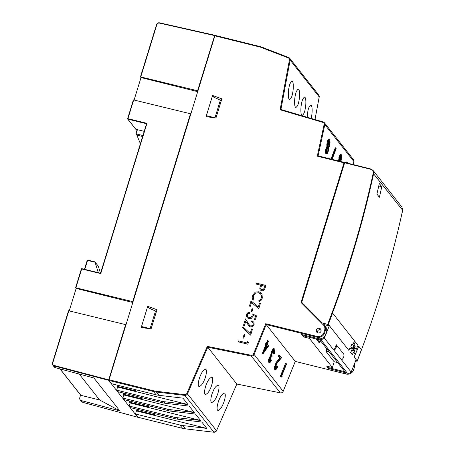 <?xml version="1.0" encoding="UTF-8"?>
<svg xmlns="http://www.w3.org/2000/svg" width="455" height="455" viewBox="0 0 455 455"><rect width="100%" height="100%" fill="white"/><g stroke="black" fill="none" stroke-linecap="round" stroke-linejoin="round"><path stroke-width="0.68" d="M303.963 335.955L303.661 336.945L301.773 334.556L318.227 338.639A6.137 5.79 141.7 0 0 325.735 334.311L326.48 331.883L325.348 330.449A6.137 5.79 -38.3 0 0 324.426 325.228A6.137 5.79 -38.3 0 0 324.011 324.756L324 324.745M117.293 385.158L116.958 386.255L117.583 387.051L187.972 404.529L182.95 398.159L159 395.321A24.536 23.159 141.7 0 1 156.093 394.792L111.617 383.753L109.024 380.46L153.5 391.505A24.536 23.159 -38.3 0 0 156.401 392.034L184.855 395.401A2.451 2.315 -38.3 0 0 187.471 393.876L207.781 347.205L207.315 346.369L251.314 355.298A1.843 1.735 -38.3 0 0 253.435 354.132L254.118 354.485L266.215 324.574L295.284 361.418L283.164 391.311A2.451 2.315 141.7 0 1 280.331 392.864L236.85 384.037L216.535 430.743L236.833 384.037L207.781 347.205L251.285 356.037A2.451 2.315 -38.3 0 0 254.118 354.485L283.164 391.311L295.267 361.401L346.141 374.033L345.015 372.599L328.561 368.516L326.679 366.127L332.417 367.555L334.186 361.805L326.025 351.453L326.832 348.843M344.765 162.509L318.073 155.866L344.776 162.498M318.113 155.889L317.283 156.173L324.114 124.397A1.843 1.735 -38.3 0 0 322.953 122.412L280.098 109.78L289.443 59.861A1.843 1.735 -38.3 0 0 288.407 57.978L262.069 47.741A23.927 22.579 -38.3 0 0 259.344 46.882L214.868 35.837L109.075 379.726L153.551 390.771A23.927 22.579 -38.3 0 0 156.383 391.283L184.832 394.656A1.843 1.735 -38.3 0 0 186.795 393.512L207.315 346.369M317.283 156.173L344.014 162.81L344.89 162.537M331.627 159.233L335.949 147.892L335.284 147.79L330.978 159.074M346.579 162.111L345.936 162.043L345.504 162.64M340.67 154.62L340.095 154.586L339.453 155.655L338.52 160.945M328.891 139.685L327.827 140.168L327.026 142.614L326.815 146.789L325.797 149.109L325.552 152.664L325.86 153.671L326.389 153.733M253.435 354.132L265.743 323.71L266.215 324.574L317.095 337.206A6.137 5.79 -38.3 0 0 324.603 332.878L325.348 330.449L324.648 330.148A5.523 5.21 -38.3 0 0 323.448 325.024L324.005 324.751L325.558 326.662A6.137 5.79 141.7 0 1 326.48 331.883M321.082 330.057A2.451 2.315 -38.3 0 0 320.212 329.847M317.579 332.235A2.451 2.315 -38.3 0 0 317.618 332.787M303.661 336.945L309.4 338.366L332.417 367.555M309.701 337.377L309.4 338.366M319.893 341.125L319.33 342.968L316.191 338.986M221.847 98.849L215.949 118.021L206.075 116.651L212.593 95.47L221.847 98.849M147.727 306.323L156.981 309.707L151.083 328.874L141.209 327.509L147.727 306.323L149.149 308.132M318.011 332.923A2.451 2.315 -38.3 0 0 320.65 329.107A2.451 2.315 -38.3 0 0 317.289 328.806A2.451 2.315 -38.3 0 0 318.011 332.923M301.847 302.456L301.045 302.49L323.448 325.024M326.815 146.789L327.657 146.976L326.605 149.263L326.366 152.698L326.667 153.676L327.185 153.739L327.754 152.852L328.447 149.672L328.385 147.903L329.744 145.048L330.085 142.04L329.647 139.924L328.612 140.39L327.833 142.768L327.657 146.976M280.399 376.126L281.025 376.348L286.286 363.75L285.569 363.346L280.399 376.126L280.957 376.837L281.588 377.058L282.288 376.114L281.861 375.568L286.519 364.046L286.286 363.75L281.207 376.302L281.73 376.967L281.207 376.302M278.409 356.259L279.034 356.475L279.535 355.241L278.904 355.019L278.409 356.259L279.728 357.931L276.134 362.464L274.354 367.339L274.53 369.289L275.855 369.568M275.821 367.862L276.452 368.078L277.675 366.224L276.958 365.831L275.821 367.862L275.036 368.101M265.401 344.367L266.033 344.583L266.619 343.548L265.896 343.15L265.401 344.367L265.748 344.805L262.205 353.78L262.979 353.91L268.547 345.993L267.193 344.281L268.399 341.307L268.166 341.011L266.96 343.986L266.619 343.548L266.215 344.543L266.562 344.981L262.956 353.882M266.88 343.787L268.075 340.829L267.443 340.613L266.351 343.309M274.081 348.78L273.364 348.689L271.43 351.675L270.594 355.708L269.172 357.858L268.621 359.604L268.66 362.203L269.479 362.561L270.276 362.226L271.561 360.178M273.574 350.02L273.739 351.3L273.227 353.364L274.263 353.825M269.73 360.917L270.304 361.116L271.169 359.825L270.537 359.604L269.673 360.895M295.284 361.418L346.141 374.033A6.137 5.79 141.7 0 0 353.649 369.71L354.399 367.276L353.541 366.19M323.221 121.985L280.871 109.49L323.255 121.985L322.953 122.412M289.443 59.861L290.154 60.1A2.451 2.315 -38.3 0 0 289.721 58.274L318.767 95.101A2.451 2.315 141.7 0 1 319.205 96.926L290.154 60.1L280.911 109.501L280.098 109.78M214.868 35.837L215.141 35.405L259.583 46.45M109.024 380.46L109.075 379.726M214.015 97.273L212.593 95.47M251.314 355.298L251.285 356.037L280.331 392.864L236.833 384.037L236.611 383.514M138.138 417.303L135.476 413.999L179.952 425.038A24.536 23.159 -38.3 0 0 182.853 425.567L206.809 428.405L201.787 422.041L177.831 419.203A24.536 23.159 141.7 0 1 174.93 418.674L130.454 407.629L129.197 406.036L173.673 417.081A24.536 23.159 -38.3 0 0 176.574 417.61L200.53 420.448L195.508 414.078L171.552 411.24A24.536 23.159 141.7 0 1 168.651 410.711L124.175 399.672L122.918 398.079L167.394 409.119A24.536 23.159 -38.3 0 0 170.301 409.648L194.251 412.486L189.229 406.116L165.273 403.284A24.536 23.159 141.7 0 1 162.372 402.755L117.896 391.709L116.639 390.117L161.115 401.162A24.536 23.159 -38.3 0 0 164.022 401.691L187.972 404.529M136.13 409.039L135.795 410.137L136.42 410.933L135.476 413.999M336.063 148.762L331.775 159.267M332.616 159.477L332.196 158.92L336.137 148.785M338.52 160.717L339.339 160.78L339.345 161.15M279.728 357.931L280.57 358.148L276.873 362.8L275.144 367.543L275.32 369.432L276.447 369.079L277.948 366.4M265.748 344.805L266.562 344.981M262.148 353.706L262.774 353.927L266.38 345.021L266.215 344.543M270.594 355.708L271.402 356.015L269.934 358.142L269.218 361.389L269.445 362.345L270.298 362.174M273.227 353.364L273.853 353.586L274.53 351.493L274.001 353.626M271.754 357.067L271.14 357.021L271.754 357.067L272.101 355.992M288.925 87.969C288.26 90.63 287.753 98.968 289.568 99.531C291.103 98.604 292.15 96.341 292.696 92.746C293.361 90.079 293.867 81.746 292.053 81.183C290.517 82.11 289.471 84.374 288.925 87.969M295.204 95.931C294.539 98.593 294.032 106.925 295.847 107.488C297.382 106.561 298.429 104.303 298.975 100.703C299.64 98.041 300.146 89.703 298.332 89.146C296.791 90.073 295.75 92.331 295.204 95.931M301.483 103.888C300.818 106.55 300.306 114.887 302.12 115.451C303.661 114.523 304.708 112.26 305.248 108.665C305.919 106.004 306.425 97.666 304.611 97.103C303.07 98.03 302.029 100.293 301.483 103.888M311.14 118.414C311.993 115.843 313 106.311 310.89 105.065C309.349 105.992 308.308 108.25 307.762 111.85L307.153 117.242M116.958 386.255L136.085 391.004L134.93 389.537M200.473 375.5C199.171 378.008 197.038 385.937 199.165 386.579C201.224 385.783 202.919 383.679 204.238 380.278C205.541 377.769 207.673 369.841 205.546 369.198C203.482 369.995 201.792 372.099 200.473 375.5M206.746 383.463C205.45 385.965 203.311 393.899 205.444 394.536C207.503 393.74 209.198 391.641 210.517 388.234C211.814 385.732 213.952 377.798 211.825 377.161C209.761 377.957 208.071 380.056 206.746 383.463M213.025 391.419C211.729 393.928 209.59 401.856 211.723 402.499C213.782 401.702 215.471 399.598 216.796 396.197C218.093 393.689 220.231 385.76 218.099 385.118C216.04 385.914 214.35 388.018 213.025 391.419M219.304 399.382C218.008 401.884 215.869 409.818 218.002 410.455C220.061 409.659 221.75 407.561 223.075 404.154C224.372 401.651 226.51 393.717 224.378 393.08C222.319 393.876 220.63 395.975 219.304 399.382M136.42 410.933L206.809 428.405M135.795 410.137L154.922 414.886L153.762 413.419M327.981 151.037L328.169 149.126L327.924 147.858L327.572 147.841L326.644 151.373L326.912 152.63L327.464 152.465L327.981 151.037L328.015 149.172L327.782 147.955L327.446 147.943M286.286 363.676L286.519 364.046M281.884 375.529L282.288 376.114M277.63 360.462L278.255 360.684L280.36 358.153L279.034 356.475L280.57 358.148M279.626 355.349L281.491 357.784L279.626 355.423L279.216 356.436M276.947 363.409L281.491 357.784M266.869 343.804L266.613 343.479M268.16 340.943L268.399 341.307M268.569 345.931L267.221 344.225L268.547 345.993M270.697 354.183L271.487 354.394L271.402 356.015M273.432 350.441L274.359 350.168L274.53 351.493M129.851 401.077L129.516 402.174L130.141 402.971L129.197 406.036M129.516 402.174L148.643 406.924L147.483 405.456M123.572 393.12L123.237 394.218L123.862 395.014L122.918 398.079M123.237 394.218L142.364 398.967L141.204 397.499M117.583 387.051L116.639 390.117M123.862 395.014L194.251 412.486M130.141 402.971L200.53 420.448M340.556 161.451L339.777 161.241L340.63 157.265L340.38 155.9M326.684 152.237L327.173 150.884L327.117 147.852M327.975 146.504L328.92 143.052L328.618 140.942M267.716 346.448L266.795 345.277L264.429 351.129L267.716 346.448L266.727 345.459M264.429 351.129L264.486 350.765L264.429 351.129M265.765 347.83L266.886 346.244L267.512 346.46L264.708 350.452M266.886 346.244L266.567 345.846M206.388 115.644L214.965 117.777L220.374 100.191L212.286 96.477M207.213 116.702L214.965 117.777M69.251 310.845L76.15 288.43L75.604 287.725L132.695 301.614L190.486 113.761L133.395 99.872L127.627 118.681A0.409 0.409 0 0 0 127.684 119.028A0.409 0.387 141.7 0 1 127.627 118.681L127.918 118.67L133.696 99.884M197.698 91.648L141.016 77.572L140.481 76.895L156.577 24.57C157.14 23.233 158.124 22.653 159.534 22.818L214.703 35.262M134.123 99.986L141.016 77.572M132.832 302.501L76.15 288.43M142.347 327.56L150.099 328.635L155.508 311.044L147.414 307.335M212.275 96.471L206.377 115.644M59.975 368.914L80.706 395.196A0.409 0.387 141.7 0 0 80.91 395.327L99.656 399.985L119.841 410.876L81.308 400.582A2.451 2.315 -38.3 0 1 79.761 397.721L80.586 395.042M52.45 363.039L68.529 310.731L125.62 324.62L125.916 324.995M125.62 324.62L108.597 380.312L53.98 365.928L52.803 365.166L52.433 363.056L52.808 365.166L54.179 366.906A2.451 2.315 141.7 0 0 55.362 367.68L54.014 365.439C52.922 365.024 52.496 364.233 52.729 363.067L52.433 363.056L68.529 310.731M82.73 402.339L137.728 417.246L137.933 416.968L137.728 417.246L108.597 380.312M159.33 23.097L159.512 22.807C158.169 22.591 157.191 23.171 156.571 24.542L140.47 76.867L197.561 90.755L214.749 35.274L214.544 35.553L159.33 23.097C158.158 22.955 157.339 23.444 156.873 24.559L156.577 24.57M197.561 90.755L197.857 91.131M214.749 35.274L214.976 35.564M127.639 118.641L133.395 99.872M190.781 114.137L190.486 113.761M132.695 301.614L132.991 301.989M147.403 307.33L141.511 326.497L150.099 328.635M137.751 417.258L82.708 402.339L81.508 401.555L82.708 402.339L81.308 400.582M119.841 410.876L93.889 377.974L55.362 367.68M99.656 399.985L79.198 374.05M98.32 272.681L94.987 261.995L87.707 260.072A0.409 0.409 0 0 0 87.218 260.345L95.049 262.228M94.987 261.995L98.303 266.209L100.509 273.216M75.627 287.708L81.382 268.939A0.409 0.409 0 0 1 81.872 268.66L100.549 273.227L100.737 273.609L81.684 268.95L81.872 268.66L100.549 273.239L100.737 273.609L146.971 123.328L127.918 118.67L127.889 119.159A0.409 0.387 141.7 0 1 127.684 119.028L135.675 129.157A0.409 0.387 -38.3 0 0 135.874 129.288L127.889 119.159L146.544 123.72M146.555 123.68L100.549 273.227L100.737 273.609M146.561 123.72L100.566 273.239M98.303 266.209L97.973 265.868M349.958 347.808L350.987 349.076L351.652 347.54L350.868 346.539L351.982 343.912L352.79 344.93L354.536 340.932L332.571 313.086L328.362 324.398L348.86 350.384L349.969 347.785L350.987 349.076M332.531 313.074L328.362 324.398M328.328 324.387L348.86 350.384M353.41 352.181L354.434 353.45L355.105 351.914L354.314 350.919L355.435 348.285L356.242 349.303L357.983 345.305L355.281 341.881L350.663 352.671L352.312 354.763L353.421 352.159L354.434 353.45M355.247 341.87L350.623 352.659L352.312 354.763M353.262 348.2L353.791 347.41L353.632 348.285L352.631 350.396L352.756 351.095L353.16 351.05L355.156 346.545L354.286 344.901L353.12 347.614L353.296 348.212L353.455 347.938M352.722 351.084L353.12 351.038L353.859 349.127L354.462 348.695M352.756 351.095L353.12 351.038M354.462 345.754L354.963 345.675M357.203 360.963L361.412 349.65L358.779 346.312L354.144 357.084L357.203 360.963L354.144 357.084M358.739 346.3L354.104 357.073M354.434 347.586L354.519 346.778L354.092 348.092L354.434 347.586M353.467 349.23L353.188 350.094M302.638 303.479L301.716 302.313L344.645 162.765L370.728 169.3L370.905 169.004L372.958 170.324L373.663 173.486C362.453 224.793 347.273 275.133 328.129 324.5L329.232 325.899A1022.436 964.975 141.7 0 1 324.398 338.133L351.186 372.093A1022.436 964.975 141.7 0 0 356.02 359.86L357.124 361.259L355.588 360.963M301.716 302.313L322.146 322.913L328.129 324.5M370.728 169.3C372.622 169.965 373.441 171.307 373.191 173.321C361.981 224.616 346.807 274.939 327.668 324.301M336.279 344.691A1022.436 964.975 141.7 0 1 334.027 350.339A5.488 5.181 141.7 0 0 336.279 344.691L343.815 354.24A5.488 5.181 141.7 0 1 341.557 359.888M373.191 173.321L402.658 210.25C391.431 261.534 376.251 311.868 357.124 361.259C376.257 311.891 391.436 261.557 402.669 210.273L401.964 207.099L372.958 170.324L370.905 169.004L344.827 162.469M381.796 186.726L379.288 183.541A1022.436 964.975 141.7 0 1 376.899 194.086L379.407 197.271A1022.436 964.975 141.7 0 0 381.796 186.726L378.748 185.97M356.828 361.27L357.124 361.259M344.845 162.486L344.645 162.765L344.845 162.486L370.882 169.01M329.232 325.899L323.806 324.551M351.186 372.093A4.089 3.862 141.7 0 1 347.301 373.168L328.493 368.499L327.657 367.441L344.867 371.712L319.757 339.874L302.541 335.597L301.705 334.539L320.513 339.208A4.089 3.862 -38.3 0 0 324.398 338.133M337.69 362.612L334.124 361.725M326.116 351.158L329.318 351.999M320.946 341.387L317.789 340.602L319.421 342.672M326.872 348.894L326.155 351.214M142.916 135.527L135.835 133.833L136.807 135.078L140.402 143.7M142.608 136.517L136.807 135.078M252.997 300.237L253.793 299.635L253.259 295.915L255.335 293.202L258.588 292.73L260.488 293.771L261.483 295.631L261.38 297.866L260.385 299.669L258.707 300.852L259.054 301.739L261.056 300.363L262.313 298.099L262.023 294.089L261.551 293.361L258.975 291.752L255.238 292.121L252.383 295.636L252.15 298.127L252.997 300.237L253.799 299.64L253.264 295.926L255.346 293.213L258.599 292.741L260.772 294.089M259.054 301.739L261.051 300.351L262.308 298.088L262.017 294.078L261.545 293.356M260.493 293.782L260.766 294.084M253.117 322.771L251.621 321.657L253.105 322.76L253.247 324.415L252.224 325.723L250.671 325.973L249.567 325.342L245.472 318.909L243.499 325.331L244.398 325.552L245.745 321.179L249.021 326.15L250.409 326.912L252.639 326.599L254.135 324.694L253.918 322.259L251.905 320.747L251.621 321.657M243.499 325.331L244.409 325.564L245.751 321.19M248.271 323.494L249.289 325.018M248.259 323.482L245.472 318.909M248.561 325.638L250.398 326.9L252.633 326.588L254.123 324.682L253.907 322.248M247.304 317.806L248.885 318.659L251.353 318.369L252.866 316.447L253.031 315.287L255.448 316.407L254.419 319.763L255.329 319.996L256.58 315.889L252.161 313.853L252.042 316.009L250.95 317.476L249.215 317.698L247.656 316.589L247.452 314.814L248.709 313.393L249.715 313.245L250 312.266L247.878 312.761L246.57 314.524L246.462 316.333L247.298 317.795L248.874 318.648L251.348 318.358L252.878 316.458L253.037 315.298L255.448 316.413M254.419 319.763L255.318 319.984M247.662 316.6L247.446 314.803L248.703 313.381L249.704 313.233L250 312.266M255.329 319.996L256.58 315.889M242.521 327.697L250.66 335.17L252.497 329.158L251.598 328.931L250.204 333.47L243.158 327.009L242.521 327.697L250.648 335.164L252.497 329.158M256.193 284.096L260.59 285.177L259.794 288.299L260.192 289.892L261.602 290.79L263.32 290.66L264.543 289.539L265.942 285.501L256.478 283.141L256.188 284.085L260.59 285.188M260.266 289.983L261.597 290.779L263.308 290.648L264.537 289.528L265.93 285.49M264.719 286.212L261.523 285.416L260.743 288.487L261.096 289.34M261.511 285.41L260.738 288.476L261.09 289.329L261.892 289.807L263.61 289.221L264.719 286.206L261.523 285.416M260.345 303.644L259.424 303.417L258.332 306.966L251.023 300.874L249.42 306.084L250.341 306.317L251.501 302.575L258.821 308.649L260.345 303.644L258.81 308.638L251.496 302.564L250.341 306.317L249.42 306.084M247.702 341.529L247.241 343.019L238.71 340.897L238.42 341.841L247.878 344.202L248.453 342.336L247.702 341.529M238.426 341.853L247.873 344.19L248.447 342.325M244.881 334.613L244.102 334.419L243.01 337.968L243.789 338.162L244.881 334.613L243.789 338.162M243.01 337.968L243.795 338.173M251.12 311.595L251.911 311.8L252.997 308.24L252.212 308.046L251.12 311.595L251.899 311.789L252.997 308.24M353.205 164.573L353.871 161.474L324.825 124.647L324.114 124.397M318.113 155.877L324.825 124.647A2.451 2.315 -38.3 0 0 323.283 122.003L324.404 122.759L353.45 159.586A2.451 2.315 141.7 0 1 353.871 161.474L353.859 161.536M265.743 323.71L317.146 336.473L317.095 337.206L318.227 338.639M317.146 336.473A5.523 5.21 -38.3 0 0 323.903 332.577L325.735 334.311M324.648 330.148L323.903 332.577M344.014 162.81L301.045 302.49M345.936 162.043L346.602 162.145L346.141 162.799M346.289 161.906L347.313 162.253L346.602 162.145L347.245 162.213L346.602 162.145L346.306 162.839M338.89 157.589L339.555 157.692L339.191 161.11M339.453 155.655L340.118 155.758L339.339 160.78M340.095 154.586L340.761 154.694L339.697 157.743M340.437 154.461L341.409 154.763L340.761 154.694L341.335 154.723L340.761 154.694L340.243 155.86M327.026 142.614L327.691 142.716L327.481 146.891L326.462 149.217L326.218 152.766L326.525 153.773L327.185 153.739M326.73 144.73L327.549 144.815M327.827 140.168L328.493 140.271L327.833 142.768M328.612 140.39L329.557 139.787L328.573 139.463M325.86 153.671L326.667 153.676M325.552 152.664L326.366 152.698M325.535 150.98L326.349 151.071M325.797 149.109L326.605 149.263M326.246 147.625L327.037 147.841M346.209 374.05L346.17 374.055C349.753 374.584 352.25 373.146 353.666 369.744L352.648 368.436M354.377 367.339L354.439 363.909A6.137 5.79 141.7 0 1 354.399 367.276L353.666 369.744M288.726 57.563L262.438 47.348L288.754 57.563L289.721 58.274A2.451 2.315 -38.3 0 0 288.783 57.58L288.407 57.978M259.344 46.882L259.617 46.444L262.416 47.331L262.069 47.741M262.387 47.326A24.536 23.159 -38.3 0 0 259.646 46.467L215.141 35.405M156.093 394.792L153.5 391.505L153.551 390.771M156.383 391.283L156.401 392.034L159 395.321M186.795 393.512L187.471 393.876L216.517 430.703A2.451 2.315 141.7 0 1 213.901 432.227L184.855 395.401L184.832 394.656M283.181 391.351C282.589 392.534 281.651 393.046 280.36 392.887L280.399 392.875M213.975 432.239L185.452 428.86L213.935 432.25L216.495 430.76M182.853 425.567L185.452 428.86A24.536 23.159 141.7 0 1 182.546 428.331L185.521 428.866M138.07 417.286L182.546 428.331L179.952 425.038M314.968 119.546L319.194 96.995M347.643 163.174L347.313 162.253L346.71 162.281M347.631 163.174L347.336 162.35M340.977 161.519L341.75 155.877L341.409 154.763L340.869 154.831M341.745 155.911L341.426 154.859M341.75 155.877L340.994 161.48M329.238 139.566L329.63 139.827L330.085 142.04M330.091 142.023L329.204 146.834M329.175 146.891L328.385 147.949M328.447 149.649L328.214 151.35M328.22 151.361L327.754 152.852M274.53 369.289L275.377 369.67L276.447 369.079M274.354 367.339L274.985 367.56L275.32 369.432M275.195 364.347L275.821 364.569L275.144 367.543M276.134 362.464L276.765 362.68L275.957 364.637M278.358 360.821L276.873 362.8M277.721 366.127L276.549 368.22L275.667 368.322L275.599 367.083L276.981 363.363M275.605 367.037L275.736 368.391M268.66 362.203L269.479 362.561M268.427 361.213L269.059 361.435L269.292 362.419L270.168 362.243M268.621 359.604L269.252 359.825L269.218 361.389M269.172 357.858L269.798 358.074L269.411 359.831M271.43 351.675L272.062 351.891L271.226 355.924L269.934 358.142M272.397 349.77L273.028 349.986L271.487 354.394M273.364 348.689L273.995 348.911L273.028 349.986L272.198 351.965M273.847 348.604L274.763 349.036L273.995 348.911L274.712 349.002L273.995 348.911L273.137 350.111M273.739 351.3L274.371 351.516L274.359 350.168M273.842 350.117L274.2 350.242L273.364 350.435M271.988 353.706L273.472 350.418L274.2 350.242M271.288 359.933L270.395 361.259L269.861 361.321L269.724 360.189L270.702 357.459L271.282 356.947L271.783 357.095M165.273 403.284L164.022 401.691M171.552 411.24L170.301 409.648M177.831 419.203L176.574 417.61M340.556 161.468L341.449 157.328L341.187 155.906L340.556 156.201L339.93 158.033L339.93 161.758M328.846 146.607L329.517 144.701L329.716 141.778L329.426 140.948L328.72 141.186L328.078 143.041L328.129 146.88L328.846 146.607L329.585 143.16L329.284 141.044L328.675 141.26M276.39 369.147L277.92 366.485M281.526 357.761L276.97 363.391L275.599 367.083M276.549 368.22L275.73 368.47M270.224 362.248L271.516 360.28M274.217 353.967L275.013 350.811L274.763 349.036L274.081 349.059M275.002 350.839L274.774 349.15M272.471 352.153L273.489 350.373M271.988 353.723L272.477 352.159M271.828 355.002L272.153 356.032M272.164 356.14L271.834 355.088M271.214 357.021L270.179 358.466M270.395 361.259L269.861 361.321M162.372 402.755L161.115 401.162M168.651 410.711L167.394 409.119M174.93 418.674L173.673 417.081M341.187 155.906L340.545 156.241L339.669 160.342M341.449 157.328L341.045 156.008M341.187 159.625L341.296 157.367L340.63 157.265M340.403 161.411L341.045 159.574L340.38 159.472M328.169 149.126L327.35 149.069M327.464 152.465L327.839 150.992L327.173 150.884M326.912 152.63L327.35 152.34L326.747 152.243M326.832 149.621L327.532 147.92M329.517 144.701L328.709 144.548M328.038 146.743L328.726 146.482L328.061 146.379M328.129 146.88L327.833 145.327M327.839 145.361L328.72 141.186M329.426 140.948L328.891 140.982M329.716 141.778L328.897 141.744M329.738 143.143L328.92 143.052M84.476 269.297L87.218 260.345L84.465 269.297M80.91 395.327L60.1 368.948M52.729 363.067L68.83 310.742M75.604 287.725L81.382 268.939L81.684 268.95L75.905 287.736M81.843 268.666A0.409 0.387 -38.3 0 0 81.405 268.922M84.749 269.366L87.707 260.072L94.845 261.841M87.241 260.328A0.409 0.387 141.7 0 1 87.678 260.072M108.631 379.823L54.014 365.439M214.726 35.262L159.534 22.818M140.771 76.884L156.873 24.559M135.92 129.294L144.201 131.353L135.897 129.3A0.409 0.409 0 0 1 135.675 129.157M402.658 210.25L402.357 210.295L402.658 210.25L401.964 207.099M320.513 339.208L347.301 373.168M137.137 129.607L135.835 133.833L137.148 129.612M136.142 133.85L137.421 129.681M353.45 159.586L353.888 161.508L353.228 164.573M327.754 152.886L327.139 153.818L326.099 153.83M182.58 428.348L138.098 417.309M318.767 95.101L319.217 96.96L314.991 119.551M332.258 158.983L336.148 148.779L336.046 148.017M332.685 159.495L332.269 158.966M328.396 147.926L328.453 149.661M286.531 363.954L286.252 363.608M281.873 375.546L286.536 364.017M282.31 376.046L281.89 375.512M281.713 377.013L282.316 376.092M277.908 366.429L277.641 366.087M281.526 357.732L279.592 355.281M266.926 343.843L266.579 343.406M268.404 341.222L268.131 340.869M267.21 344.259L268.416 341.284M262.956 353.956L268.575 345.971M271.51 360.224L271.226 359.865M275.013 350.811L274.257 353.871M271.743 357.107L272.158 356.083M270.185 358.472L269.735 360.161L269.917 361.264M339.908 161.667L339.675 160.319M326.991 152.607L326.832 149.627M266.784 345.317L264.469 351.033M80.131 399.808L81.508 401.555M98.223 266.061L94.941 261.904M321.122 330.455A2.047 2.047 0 0 0 318.363 330.148A2.047 2.047 0 0 0 317.84 332.872"/></g></svg>
